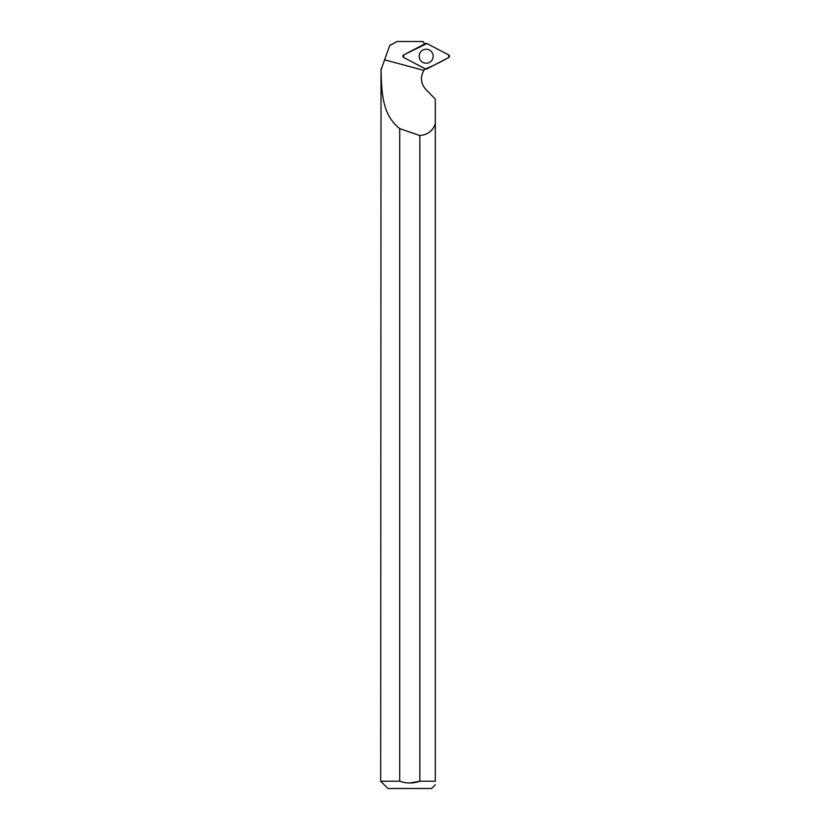 <?xml version="1.0" encoding="UTF-8"?>
<svg xmlns="http://www.w3.org/2000/svg" width="830" height="830" viewBox="0 0 830 830"><rect width="100%" height="100%" fill="white"/><g stroke="black" fill="none" stroke-linecap="round" stroke-linejoin="round"><path stroke-width="1.25" d="M403.66 57.519L425.52 68.931A1.442 1.442 90 0 0 426.848 68.931L448.719 57.519A1.442 1.442 90 0 0 448.719 54.956L426.848 43.544A1.442 1.442 90 0 0 425.52 43.544L403.66 54.956A1.442 1.442 90 0 0 403.66 57.519M433.177 56.233A7.003 6.982 90 0 0 426.61 49.24A7.003 6.982 90 0 0 419.254 57.083A7.003 6.982 90 0 0 426.61 63.225A7.003 6.982 90 0 0 433.177 56.233M381.032 69.876L380.669 781.217L399.718 781.217L399.718 128.619C382.091 114.862 381.634 92.192 381.032 69.876L389.768 45.401M381.302 69.606L381.281 68.226M399.718 128.619A1368.463 92.877 -165 0 0 419.845 135.549L419.845 781.217L435.314 781.217C435.314 785.896 435.314 785.896 435.314 781.217L435.314 99.061L425.894 89.495C420.779 83.602 420.115 77.232 423.881 70.394L425.136 68.724M435.314 99.548L435.314 123.649C433.021 130.725 427.865 134.699 419.845 135.549M424.867 43.886L422.636 41.5L397.259 41.5L389.695 45.567M389.758 45.391L397.259 41.5M423.58 42.029L422.584 41.5M380.669 781.217L387.952 788.5L431.61 788.5L435.314 784.807M409.781 783.012L419.845 781.217C413.143 783.572 406.43 783.572 399.718 781.217L399.749 781.227M419.212 56.233A6.931 6.92 -90 0 1 419.264 55.403L419.264 57.073A6.931 6.92 -90 0 1 419.212 56.233M426.859 43.544L403.66 54.946L403.66 57.519L425.52 68.921C433.343 65.653 441.072 61.856 448.708 57.519L448.708 54.946L426.859 43.544M419.264 55.413L419.264 55.403A6.868 6.848 -90 0 1 420.343 52.435M420.343 60.03A6.868 6.848 -90 0 1 419.254 57.073L419.264 57.073M423.881 70.394L384.415 59.791"/></g></svg>

